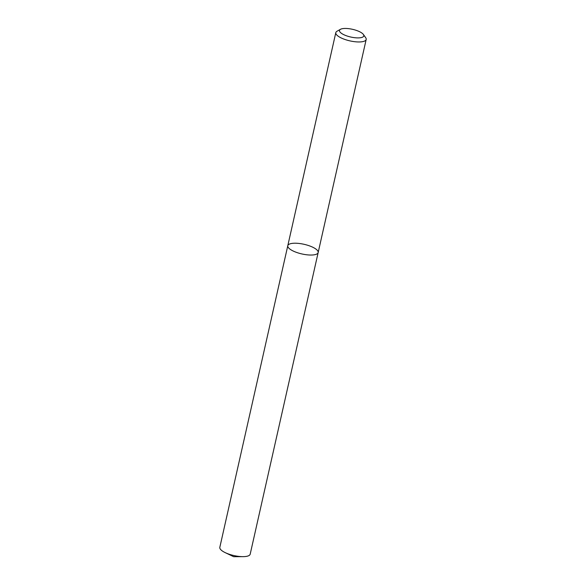 <?xml version="1.0" encoding="UTF-8"?>
<svg xmlns="http://www.w3.org/2000/svg" width="586" height="586" viewBox="0 0 586 586"><rect width="100%" height="100%" fill="white"/><g stroke="black" fill="none" stroke-linecap="round" stroke-linejoin="round"><path stroke-width="0.88" d="M363.379 34.457L365.664 37.658A15.566 4.944 -167.3 0 1 366.177 39.474A15.566 4.944 -167.3 0 1 356.178 41.848A15.566 4.944 -167.3 0 1 340.026 37.35A15.566 4.944 -167.3 0 1 335.807 32.633A15.566 4.944 -167.3 0 1 337.053 31.212L340.488 29.3A12.453 3.956 12.7 0 0 342.869 34.208A12.453 3.956 12.7 0 0 357.672 37.9A12.453 3.956 12.7 0 0 363.379 34.457A12.453 3.956 12.7 0 0 352.516 29.315A12.453 3.956 12.7 0 0 340.488 29.3M287.792 245.702L219.823 547.317A15.566 4.944 12.7 0 0 225.2 552.627A15.566 4.944 12.7 0 0 243.051 556.649A15.566 4.944 12.7 0 0 250.193 554.158L318.161 252.551A15.566 4.944 -167.3 0 1 308.155 254.925A15.566 4.944 -167.3 0 1 292.011 250.42A15.566 4.944 -167.3 0 1 287.792 245.702A15.566 4.944 -167.3 0 1 297.791 243.329A15.566 4.944 -167.3 0 1 313.942 247.834A15.566 4.944 -167.3 0 1 318.161 252.551A15.566 4.944 -167.3 0 1 308.155 254.925A15.566 4.944 -167.3 0 1 292.011 250.42A15.566 4.944 -167.3 0 1 287.792 245.702L335.807 32.633M318.161 252.551L366.177 39.474M225.2 552.627L233.66 556.7L243.051 556.649"/></g></svg>

